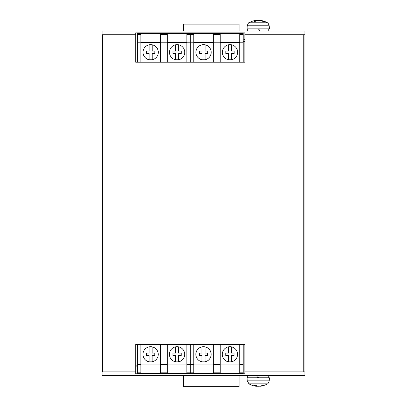 <?xml version="1.0" encoding="UTF-8"?>
<svg xmlns="http://www.w3.org/2000/svg" width="407" height="407" viewBox="0 0 407 407"><rect width="100%" height="100%" fill="white"/><g stroke="black" fill="none" stroke-linecap="round" stroke-linejoin="round"><path stroke-width="0.61" d="M243.193 373.234L243.193 373.789L244.892 373.789L135.719 373.789L137.413 373.789L137.413 344.622L140.888 344.622L140.888 373.234L190.303 373.234L190.303 372.176L190.303 373.789L190.303 373.234L243.193 373.234L243.193 364.413L239.723 364.413M135.719 373.789L135.719 344.429L244.892 344.429L244.892 373.789M137.413 33.394L137.413 32.84L135.719 32.84L244.892 32.84L243.193 32.84L243.193 62.006L239.723 62.006L239.723 33.394L190.303 33.394L190.303 62.006L186.833 62.006L186.833 33.394L137.413 33.394L137.413 42.216L140.888 42.216M244.892 32.84L244.892 62.2L135.719 62.2L135.719 32.84M304.889 34.722L304.889 375.539L102.111 375.539L102.111 31.09L304.889 31.09L304.889 34.722L244.892 34.722M239.057 31.09L239.057 24.145L183.501 24.145L183.501 31.09M183.501 375.539L183.501 386.65L239.057 386.65L239.057 375.539M256.105 20.381L256.324 20.381A18.045 10.119 84 0 0 254.08 21.296L255.855 21.296A18.045 9.544 95.9 0 1 258.099 20.381L259.193 20.381A18.045 14.861 81.2 0 1 262.627 21.296L263.787 21.296A18.045 15.237 -80.6 0 0 260.353 20.381L260.343 20.579M258.348 20.381L257.255 20.381A18.045 14.861 -81.2 0 0 256.466 20.503M260.205 20.365A18.056 18.056 0 0 1 267.465 22.802L248.982 22.802C248.692 22.461 248.107 23.453 247.222 25.778L247.11 28.866L269.332 28.866L269.225 25.778L247.222 25.778M254.08 21.296L254.421 21.525M263.288 21.525L263.787 21.296M256.105 386.248L256.324 386.248A18.045 10.119 -84 0 1 254.08 385.332L255.855 385.332A18.045 9.544 -95.9 0 0 258.099 386.248L259.178 386.248A18.045 14.861 98.8 0 0 262.627 385.332L263.787 385.332L263.288 385.103M260.124 386.248L260.353 386.248A18.045 15.237 -99.4 0 0 263.787 385.332M256.466 386.121A18.045 14.861 -98.8 0 0 257.255 386.248L258.348 386.248M256.242 386.263A18.056 18.056 0 0 1 248.982 383.826L267.465 383.826C267.755 384.162 268.34 383.17 269.225 380.85L269.332 377.762L247.11 377.762L247.222 380.85L269.225 380.85M254.08 385.332L254.421 385.103M258.669 28.866L259.951 31.09L258.669 28.866M258.221 29.635L257.779 28.866M257.779 377.762L256.496 375.539L257.779 377.762M258.221 376.989L258.669 377.762M186.833 373.234L186.833 344.622L190.303 344.622L190.303 372.176L190.303 364.413L186.833 364.413M137.413 366.732L135.719 367.028M135.719 364.993L137.413 365.293M178.581 353.093L178.581 346.861L175.524 346.861L175.524 353.093L172.883 353.093L172.883 355.596L175.524 355.596L175.524 361.828L178.581 361.828L178.581 355.596L181.217 355.596L181.217 353.093L178.581 353.093M175.524 346.861A7.641 7.641 0 0 1 184.692 354.344A7.641 7.641 0 0 1 177.564 361.965A7.641 7.641 0 0 1 169.48 355.367A7.641 7.641 0 0 1 175.524 346.861M186.833 372.176L193.778 372.176M160.389 373.234L160.389 344.622L167.333 344.622L167.333 373.234M167.333 364.067L186.833 364.067M167.333 344.622L186.833 344.622M152.137 346.861L152.137 353.093L154.772 353.093L154.772 355.596L152.137 355.596L152.137 361.828L149.079 361.828L149.079 355.596L146.439 355.596L146.439 353.093L149.079 353.093L149.079 346.861L152.137 346.861M149.079 346.861A7.641 7.641 0 0 1 158.247 354.344A7.641 7.641 0 0 1 151.119 361.965A7.641 7.641 0 0 1 143.035 355.367A7.641 7.641 0 0 1 149.079 346.861M137.413 372.176L140.888 372.176M137.413 373.234L140.888 373.234M137.413 364.413L140.888 364.413M160.389 372.176L167.333 372.176M160.389 364.413L167.333 364.413M140.888 364.067L160.389 364.067M140.888 344.622L160.389 344.622M239.723 373.234L239.723 344.622L243.193 344.429M243.193 344.622L243.193 364.413M193.778 364.413L190.303 364.413L190.303 344.622L193.778 344.622L193.778 373.234M231.471 353.093L231.471 346.861L228.413 346.861L228.413 353.093L225.773 353.093L225.773 355.596L228.413 355.596L228.413 361.828L231.471 361.828L231.471 355.596L234.106 355.596L234.106 353.093L231.471 353.093M228.413 346.861A7.641 7.641 0 0 1 237.581 354.344A7.641 7.641 0 0 1 230.454 361.965A7.641 7.641 0 0 1 222.37 355.367A7.641 7.641 0 0 1 228.413 346.861M239.723 372.176L243.193 372.176M213.278 373.234L213.278 344.622L220.223 344.622L220.223 373.234M220.223 364.067L239.723 364.067M220.223 344.622L239.723 344.622M205.026 346.861L205.026 353.093L207.662 353.093L207.662 355.596L205.026 355.596L205.026 361.828L201.969 361.828L201.969 355.596L199.328 355.596L199.328 353.093L201.969 353.093L201.969 346.861L205.026 346.861M201.969 346.861A7.641 7.641 0 0 1 211.136 354.344A7.641 7.641 0 0 1 204.009 361.965A7.641 7.641 0 0 1 195.925 355.367A7.641 7.641 0 0 1 201.969 346.861M213.278 372.176L220.223 372.176M213.278 364.413L220.223 364.413M193.778 364.067L213.278 364.067M193.778 344.622L213.278 344.622M140.888 33.394L140.888 62.006L137.413 62.2M137.413 62.006L137.413 42.216M193.778 33.394L193.778 62.006L190.303 62.006L190.303 32.84L190.303 33.394L186.833 33.394M149.14 53.536L149.14 59.768L152.198 59.768L152.198 53.536L154.833 53.536L154.833 51.033L152.198 51.033L152.198 44.801L149.14 44.801L149.14 51.033L146.5 51.033L146.5 53.536L149.14 53.536M152.198 59.768A7.641 7.641 0 0 1 143.03 52.284A7.641 7.641 0 0 1 150.158 44.663A7.641 7.641 0 0 1 158.237 51.262A7.641 7.641 0 0 1 152.198 59.768M140.888 34.453L137.413 34.453M167.333 33.394L167.333 62.006L160.389 62.006L160.389 33.394M160.389 42.562L140.888 42.562M160.389 62.006L140.888 62.006M175.585 59.768L175.585 53.536L172.944 53.536L172.944 51.033L175.585 51.033L175.585 44.801L178.642 44.801L178.642 51.033L181.283 51.033L181.283 53.536L178.642 53.536L178.642 59.768L175.585 59.768M178.642 59.768A7.641 7.641 0 0 1 169.475 52.284A7.641 7.641 0 0 1 176.602 44.663A7.641 7.641 0 0 1 184.686 51.262A7.641 7.641 0 0 1 178.642 59.768M193.778 34.453L186.833 34.453M193.778 42.216L186.833 42.216M167.333 34.453L160.389 34.453M167.333 42.216L160.389 42.216M186.833 42.562L167.333 42.562M186.833 62.006L167.333 62.006M243.193 39.896L244.892 39.596M244.892 41.636L243.193 41.336M202.03 53.536L202.03 59.768L205.087 59.768L205.087 53.536L207.728 53.536L207.728 51.033L205.087 51.033L205.087 44.801L202.03 44.801L202.03 51.033L199.389 51.033L199.389 53.536L202.03 53.536M205.087 59.768A7.641 7.641 0 0 1 195.92 52.284A7.641 7.641 0 0 1 203.047 44.663A7.641 7.641 0 0 1 211.131 51.262A7.641 7.641 0 0 1 205.087 59.768M220.223 33.394L220.223 62.006L213.278 62.006L213.278 33.394M213.278 42.562L193.778 42.562M213.278 62.006L193.778 62.006M228.475 59.768L228.475 53.536L225.834 53.536L225.834 51.033L228.475 51.033L228.475 44.801L231.532 44.801L231.532 51.033L234.173 51.033L234.173 53.536L231.532 53.536L231.532 59.768L228.475 59.768M231.532 59.768A7.641 7.641 0 0 1 222.364 52.284A7.641 7.641 0 0 1 229.492 44.663A7.641 7.641 0 0 1 237.576 51.262A7.641 7.641 0 0 1 231.532 59.768M243.193 34.453L239.723 34.453M243.193 33.394L239.723 33.394M243.193 42.216L239.723 42.216M220.223 34.453L213.278 34.453M220.223 42.216L213.278 42.216M239.723 42.562L220.223 42.562M239.723 62.006L220.223 62.006M135.719 344.429L244.892 344.429M244.892 62.2L135.719 62.2M135.719 34.722L102.666 34.722L102.666 371.901L135.719 371.901M244.892 371.901L303.78 371.901L303.78 34.722M304.889 371.901L303.78 371.901M102.666 34.722L102.111 34.722M102.666 371.901L102.111 371.901M256.324 20.381L256.369 21.001M256.324 386.248L256.369 385.622M256.242 20.365A18.056 18.056 0 0 0 248.982 22.802M256.456 20.35L256.507 20.93M267.465 22.802C267.74 22.451 268.325 23.443 269.225 25.778M262.495 21.271L263.655 21.271M255.942 21.271L254.166 21.271M260.205 386.263A18.056 18.056 0 0 0 267.465 383.826M248.982 383.826L247.222 380.85M263.655 385.358L262.495 385.358M256.456 386.279L256.507 385.694M254.166 385.358L255.942 385.358M247.67 28.866L247.67 31.09M268.778 28.866L268.778 31.09M268.778 377.762L268.778 375.539M247.67 377.762L247.67 375.539"/></g></svg>
